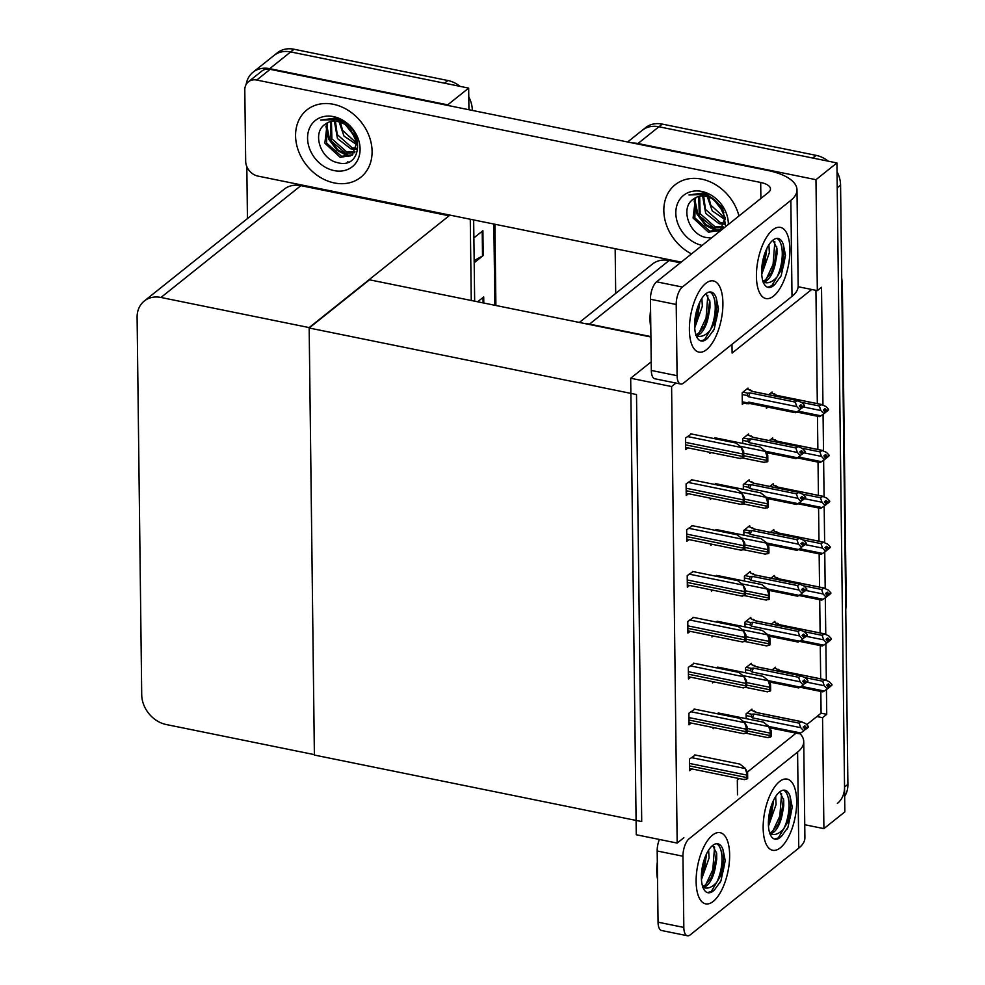 <?xml version="1.0" encoding="UTF-8"?>
<svg xmlns="http://www.w3.org/2000/svg" width="985" height="985" viewBox="0 0 985 985"><rect width="100%" height="100%" fill="white"/><g stroke="black" fill="none" stroke-linecap="round" stroke-linejoin="round"><path stroke-width="1.48" d="M737.494 794.87L737.322 780.132L739.267 778.569M747.381 772.08L796.102 733.16M806.727 724.664L816.91 716.526L822.549 717.671L826.735 714.334L826.427 689.611M822.955 404.872L821.515 287.288L817.328 290.624L811.689 289.479L732.101 353.086L731.99 344.356M811.689 289.479L798.133 286.733M680.376 262.798L669.123 260.508A27.235 21.978 -128.6 0 0 652.427 264.066L579.365 322.452M650.9 336.587L589.535 324.114A27.235 21.978 -128.6 0 0 585.152 323.634M627.63 141.988L642.22 130.328A27.235 21.978 51.4 0 1 658.916 126.769L836.918 162.944L844.847 811.886L823.903 828.619L804.745 824.728M632.789 143.034A27.235 21.978 51.4 0 1 637.972 143.514L815.974 179.689L836.918 162.944M615.699 293.419L615.157 248.688M826.317 680.069L825.873 643.747M825.762 634.205L825.307 597.87M825.196 588.34L824.753 552.006M824.63 542.464L824.186 506.142M824.076 496.6L823.632 460.278M823.509 450.736L823.066 414.402M822.549 717.671L823.903 828.619M815.974 179.689L817.328 290.624M816.91 716.526L821.096 713.177L820.837 691.458M820.677 678.825L820.271 645.581M820.111 632.961L819.717 599.717M819.557 587.085L819.151 553.853M818.991 541.221L818.584 507.989M818.437 495.356L818.03 462.113M817.87 449.48L817.464 416.249M817.316 403.616L815.937 290.341M821.096 713.177L826.735 714.334M748.046 389.013L748.034 388.09L742.173 392.781L742.308 404.367L743.86 403.124M748.6 434.877L748.588 433.954L742.727 438.645L742.788 443.447M749.72 526.606L749.708 525.694L743.847 530.373L743.909 535.175M750.287 572.482L750.274 571.559L744.414 576.25L744.463 581.039M750.841 618.346L750.829 617.423L744.968 622.114L745.029 626.916M751.407 664.21L751.395 663.299L745.534 667.978L745.583 672.78M749.166 480.742L749.154 479.83L743.293 484.509L743.343 489.311M693.083 571.571L687.21 575.634L687.358 587.232L689.574 585.459M693.649 617.447L687.776 621.498L687.912 633.096L690.128 631.323M694.203 663.311L688.33 667.374L688.478 678.961L690.694 677.188M694.77 709.175L688.897 713.238L689.032 724.825L691.248 723.064M692.529 525.707L686.656 529.77L686.791 541.356L689.008 539.595M691.962 479.843L686.089 483.906L686.237 495.492L688.453 493.719M691.408 433.966L685.535 438.029L685.671 449.628L687.887 447.855M695.324 755.039L689.451 759.103L689.599 770.701L691.815 768.928M751.961 710.074L751.949 709.163L746.088 713.842L746.15 718.644M766.367 406.842L766.379 408.283L767.832 407.137M772.117 392.929L772.105 392.005L768.719 394.714M767.032 454.085L768.386 453.002M766.921 452.706L766.946 453.925M772.683 438.793L772.671 437.882L769.285 440.578M768.152 545.813L769.507 544.73M768.041 544.434L768.066 545.665M773.804 530.533L773.791 529.61L770.405 532.319M768.719 591.689L770.073 590.606M768.608 590.31L768.62 591.529M774.358 576.397L774.345 575.474L770.959 578.183M769.273 637.554L770.627 636.47M769.162 636.175L769.187 637.393M774.924 622.261L774.912 621.35L771.526 624.047M767.598 499.949L768.953 498.866M767.487 498.57L767.5 499.789M773.237 484.657L773.225 483.746L769.839 486.455M710.85 544.028L710.862 545.284L712.106 544.286M716.6 529.622L714.999 530.275M710.296 498.164L710.308 499.407L711.552 498.422M716.033 483.758L714.433 484.411M709.729 452.3L709.742 453.543L710.985 452.546M715.479 437.894L713.879 438.534M713.091 727.496L713.115 728.752L714.359 727.755M718.841 713.091L717.24 713.743M712.537 681.632L712.549 682.876L713.793 681.891M718.274 667.227L716.686 667.879M711.97 635.768L711.983 637.012L713.226 636.014M717.72 621.363L716.12 622.003M711.416 589.892L711.429 591.148L712.672 590.15M717.154 575.499L715.553 576.139M769.839 683.418L771.193 682.334M769.728 682.039L769.741 683.258M775.478 668.125L775.466 667.214L772.08 669.923M671.598 386.551L630.683 378.24L636.261 834.751L677.175 843.074L671.598 386.551L675.969 383.067M677.175 843.074L683.873 837.718M630.683 378.24L651.208 361.827M309.167 328.005L636.507 394.529L641.715 821.576L314.387 755.052L309.167 328.005L369.498 279.802L650.9 336.993M246.164 84.415A27.235 21.978 51.4 0 1 253.022 72.225A27.235 21.978 51.4 0 1 269.718 68.667L447.719 104.841L468.675 88.108L468.934 109.729M470.276 219.236L471.261 300.487L470.276 219.236M449.074 214.927L449.086 215.789L300.881 185.66A27.235 21.978 -128.6 0 0 284.185 189.219L144.266 301.028A27.235 21.978 -128.6 0 0 137.1 317.392L141.717 694.77A27.235 21.978 -128.6 0 0 166.182 724.517L314.387 754.633L309.167 327.586L449.086 215.789M253.022 72.225L273.965 55.492A27.235 21.978 51.4 0 1 290.661 51.922L468.675 88.108M247.444 218.572L246.816 166.564M309.167 327.586L160.961 297.47A27.235 21.978 -128.6 0 0 144.266 301.028M837.028 171.735A27.235 21.978 51.4 0 1 840.574 185.106L837.225 187.79L844.539 787.04A27.235 21.978 51.4 0 1 837.385 803.415M816.109 155.359L662.265 124.098A27.235 21.978 51.4 0 0 645.569 127.656L642.22 130.328A27.235 21.978 51.4 0 1 658.916 126.769L812.76 158.043L816.109 155.359A27.235 21.978 51.4 0 1 828.299 161.195M840.574 185.106L847.9 784.368A27.235 21.978 51.4 0 1 844.662 796.372M447.855 80.511L294.022 49.25A27.235 21.978 51.4 0 0 277.314 52.808L273.965 55.492A27.235 21.978 51.4 0 1 290.661 51.922L444.506 83.196L447.855 80.511A27.235 21.978 51.4 0 1 460.044 86.348M468.774 96.887A27.235 21.978 51.4 0 1 472.32 110.271L472.332 110.419M473.662 219.926L474.659 301.176M477.639 301.779L483.709 296.941L483.783 303.023M474.167 260.545L482.515 255.989A7.264 2.98 -0.7 0 0 483.192 255.546L474.191 262.736M473.883 237.902L482.896 230.699L483.192 255.546M774.555 667.941L779.541 670.514L824.617 679.675L829.271 681.706L831.98 684.563L830.306 685.905L828.373 683.861L826.698 685.203L828.631 687.924L824.31 691.027L801.359 686.36M831.648 684.994L830.318 686.582L831.98 685.067M826.957 689.254L828.631 687.234M806.838 682.186L824.248 685.72L826.957 688.577M831.98 684.563L830.306 685.905M780.194 670.637A6.169 2.623 101.5 0 0 779.874 670.526L825.27 679.761L822.697 681.214L804.93 677.606M824.31 691.027L822.807 691.852L800.042 687.222M828.631 687.702L830.318 686.582M824.248 685.72L822.697 681.214M826.858 685.375L830.306 686.077M827.252 685.782L830.306 686.41M751.038 709.889L756.037 712.463L801.101 721.623L805.755 723.655L808.463 726.511L806.789 728.026L804.856 725.81L803.181 727.152L805.114 729.183L803.452 731.202L805.114 729.183M803.341 727.324L806.789 728.026M808.463 726.511L806.789 727.853M806.801 728.358L808.476 727.016L806.801 728.531L803.735 727.73M805.127 729.651L806.801 728.531M756.677 712.586A6.169 2.623 101.5 0 0 756.369 712.475A6.169 2.623 101.5 0 0 756.037 712.463M746.113 715.578L751.161 716.6L752.589 717.893L800.731 727.669L799.18 723.162L801.753 721.697L756.369 712.475M751.161 716.6L751.74 714.236L746.852 713.238M752.589 717.893A6.169 2.623 -78.5 0 1 754.104 714.002L751.74 714.236M799.18 723.162L754.104 714.002M800.731 727.669L803.44 730.525M803.452 731.202L799.291 733.8L769.482 727.743M800.793 732.975L768.719 726.45M773.988 622.077L778.987 624.65L824.063 633.811L828.717 635.842L831.414 638.699L829.739 640.028L827.819 637.997L826.132 639.339L828.077 642.048L823.755 645.15L800.793 640.496M831.094 639.13L829.752 640.718L831.426 639.203M826.403 643.39L828.065 641.37M806.272 636.322L823.682 639.856L826.39 642.712M831.414 638.699L829.739 640.028M779.628 624.773A6.169 2.623 101.5 0 0 779.32 624.662L824.704 633.884L822.13 635.35L804.376 631.73M823.755 645.15L822.253 645.988L799.475 641.358M828.077 641.826L829.752 640.718M823.682 639.856L822.13 635.35M826.304 639.511L829.752 640.213M826.686 639.918L829.752 640.533M773.434 576.213L778.421 578.774L823.497 587.934L828.151 589.978L830.86 592.822L829.185 594.164L827.252 592.133L825.578 593.475L827.511 596.184L823.189 599.286L800.239 594.62M830.527 593.265L829.198 594.841L830.86 593.327M825.836 597.526L827.511 595.506M805.718 590.446L823.128 593.992L825.836 596.848M830.86 592.822L829.185 594.164M779.073 578.909A6.169 2.623 101.5 0 0 778.753 578.798L824.149 588.02L821.576 589.473L803.809 585.866M823.189 599.286L821.687 600.124L798.921 595.494M827.511 595.962L829.198 594.841M823.128 593.992L821.576 589.473M825.738 593.635L829.185 594.337M826.132 594.053L829.185 594.669M772.868 530.336L777.867 532.91L822.931 542.07L827.597 544.102L830.293 546.958L828.619 548.3L826.698 546.269L825.011 547.598L826.957 550.319L822.635 553.422L799.672 548.756M829.973 547.401L828.631 548.977L830.306 547.463M825.282 551.662L826.944 549.642M805.151 544.582L822.561 548.128L825.27 550.972M830.293 546.958L828.619 548.3M778.507 533.045A6.169 2.623 101.5 0 0 778.199 532.934L823.583 542.156L821.01 543.609L803.255 540.002M822.635 553.422L821.133 554.26L798.355 549.63M826.957 550.098L828.631 548.977M822.561 548.128L821.01 543.609M825.184 547.771L828.631 548.473M825.565 548.177L828.631 548.805M750.484 664.025L755.47 666.586L800.546 675.747L805.201 677.791L807.909 680.647L806.235 682.149L804.302 679.946L802.627 681.288L804.56 683.319L802.886 685.338L804.56 683.319M802.787 681.46L806.235 682.149M807.909 680.647L806.235 681.977M806.235 682.482L807.909 681.152L806.235 682.654L803.169 681.866M804.56 683.775L806.235 682.654M756.111 666.722A6.169 2.623 101.5 0 0 755.803 666.611A6.169 2.623 101.5 0 0 755.47 666.586M745.546 669.714L750.595 670.736L752.023 672.016L800.177 681.805L798.613 677.286L801.199 675.833L755.803 666.611M750.595 670.736L751.186 668.359L746.298 667.374M752.023 672.016A6.169 2.623 -78.5 0 1 753.55 668.125L751.186 668.359M798.613 677.286L753.55 668.125M800.177 681.805L802.874 684.661M802.886 685.338L798.736 687.936L768.928 681.879M800.239 687.099L768.152 680.586M749.917 618.161L754.916 620.722L799.98 629.883L804.634 631.914L807.343 634.771L805.668 636.285L803.735 634.081L802.061 635.411L803.994 637.455L802.332 639.474L803.994 637.455M802.221 635.584L805.668 636.285M807.343 634.771L805.668 636.113M805.681 636.618L807.355 635.276L805.681 636.79L802.615 635.99M804.006 637.911L805.681 636.79M755.557 620.858A6.169 2.623 101.5 0 0 755.249 620.747A6.169 2.623 101.5 0 0 754.916 620.722M744.992 623.85L750.041 624.872L751.469 626.152L799.611 635.941L798.059 631.422L800.633 629.969L755.249 620.747M750.041 624.872L750.619 622.495L745.731 621.498M751.469 626.152A6.169 2.623 -78.5 0 1 752.983 622.261L750.619 622.495M798.059 631.422L752.983 622.261M799.611 635.941L802.319 638.797M802.332 639.474L798.17 642.072L768.362 636.014M799.672 641.235L767.598 634.722M749.363 572.285L754.35 574.858L799.426 584.019L804.08 586.05L806.789 588.907L805.114 590.421L803.181 588.205L801.507 589.547L803.44 591.591L801.765 593.598L803.44 591.591M801.667 589.719L805.114 590.421M806.789 588.907L805.114 590.249M805.114 590.754L806.789 589.412L805.114 590.926L802.049 590.126M803.44 592.047L805.114 590.926M754.99 574.994A6.169 2.623 101.5 0 0 754.682 574.871A6.169 2.623 101.5 0 0 754.35 574.858M744.426 577.973L749.474 579.008L750.902 580.288L799.057 590.064L797.493 585.558L800.079 584.105L754.682 574.871M749.474 579.008L750.053 576.631L745.177 575.634M750.902 580.288A6.169 2.623 -78.5 0 1 752.429 576.397L750.053 576.631M797.493 585.558L752.429 576.397M799.057 590.064L801.753 592.921M767.808 590.138L797.616 596.196L799.118 595.371L767.032 588.845M801.765 593.598L799.118 595.371M748.797 526.421L753.796 528.994L798.86 538.155L803.514 540.186L806.222 543.043L804.548 544.557L802.615 542.341L800.94 543.683L802.874 545.715L801.211 547.734L802.874 545.715M801.101 543.855L804.548 544.557M806.222 543.043L804.548 544.385M804.56 544.89L806.235 543.548L804.56 545.062L801.495 544.262M802.874 546.17L804.56 545.062M754.436 529.117A6.169 2.623 101.5 0 0 754.116 529.007A6.169 2.623 101.5 0 0 753.796 528.994M743.872 532.109L748.92 533.131L750.348 534.412L798.49 544.2L796.939 539.694L799.512 538.229L754.116 529.007M748.92 533.131L749.499 530.767L744.611 529.77M750.348 534.412A6.169 2.623 -78.5 0 1 751.863 530.533L749.499 530.767M796.939 539.694L751.863 530.533M798.49 544.2L801.199 547.057M767.241 544.274L797.05 550.332L798.552 549.507L766.478 542.981M801.211 547.734L798.552 549.507M718.213 712.968L763.412 722.153L768.534 726.13L770.27 731.19A4.543 1.933 101.5 0 0 770.098 733.099L770.122 735.586A4.543 1.933 101.5 0 0 770.344 737.174L768.251 737.236M768.534 726.13L771.12 730.513L771.193 736.497L770.344 737.174M771.12 730.513L770.27 731.19M694.696 754.916L739.895 764.101L745.017 768.078L746.753 773.139A4.543 1.933 101.5 0 0 746.581 775.047L746.618 777.534A4.543 1.933 101.5 0 0 746.827 779.123L744.734 779.184M745.017 768.078L747.603 772.462L747.677 778.446L746.827 779.123M747.603 772.462L746.753 773.139M689.389 329.913A36.322 15.428 -78.5 0 1 705.432 283.655A36.322 15.428 -78.5 0 1 722.904 303.134A36.322 15.428 -78.5 0 1 711.576 344.073A36.322 15.428 -78.5 0 1 692.664 346.511A36.322 15.428 -78.5 0 1 689.389 329.913A36.322 15.428 -78.5 0 1 713.374 280.934A36.322 15.428 -78.5 0 1 722.904 303.134A36.322 15.428 -78.5 0 1 698.907 352.113A36.322 15.428 -78.5 0 1 689.389 329.913M756.418 276.354A36.322 15.428 -78.5 0 1 772.462 230.096A36.322 15.428 -78.5 0 1 789.921 249.574A36.322 15.428 -78.5 0 1 778.606 290.513A36.322 15.428 -78.5 0 1 759.681 292.951A36.322 15.428 -78.5 0 1 756.418 276.354A36.322 15.428 -78.5 0 1 780.403 227.375A36.322 15.428 -78.5 0 1 789.921 249.574A36.322 15.428 -78.5 0 1 765.936 298.553A36.322 15.428 -78.5 0 1 756.418 276.354M334.309 182.939A43.131 34.795 -128.6 0 0 360.756 177.3A43.131 34.795 -128.6 0 0 369.129 136.09A43.131 34.795 -128.6 0 0 333.349 104.287A43.131 34.795 -128.6 0 0 306.914 109.914A43.131 34.795 -128.6 0 0 298.541 151.136A43.131 34.795 -128.6 0 0 334.309 182.939A43.131 34.795 51.4 0 1 298.541 151.136A43.131 34.795 51.4 0 1 306.914 109.914A43.131 34.795 51.4 0 1 333.349 104.287A43.131 34.795 51.4 0 1 369.129 136.09A43.131 34.795 51.4 0 1 360.756 177.3A43.131 34.795 51.4 0 1 334.309 182.939M738.959 215.974A43.131 34.795 -128.6 0 0 701.603 179.122A43.131 34.795 -128.6 0 0 675.156 184.761A43.131 34.795 -128.6 0 0 691.532 253.884A43.131 34.795 51.4 0 1 675.156 184.761A43.131 34.795 51.4 0 1 701.603 179.122A43.131 34.795 51.4 0 1 738.959 215.974M348.567 162.057A31.779 25.647 51.4 0 1 347.594 161.872M681.226 262.121L257.898 176.081A13.618 10.995 -128.6 0 1 245.671 161.208L244.797 90.004A13.618 10.995 -128.6 0 1 248.38 81.817L261.776 71.105A13.618 10.995 51.4 0 1 270.136 69.332L767.66 170.442A54.471 22.347 -0.7 0 1 796.988 189.859A54.471 22.347 -0.7 0 1 790.844 200.349L682.346 287.054A13.618 5.787 101.5 0 0 676.215 304.488L650.445 299.255A13.618 5.787 -78.5 0 1 656.576 281.808L768.423 192.432A18.161 7.449 179.3 0 0 770.467 188.935A18.161 7.449 179.3 0 0 760.691 182.471L256.728 80.044A13.618 10.995 -128.6 0 0 248.38 81.817M677.089 375.691A13.618 5.787 101.5 0 0 680.66 384.015L654.89 378.782A13.618 5.787 -78.5 0 1 651.319 370.458L677.089 375.691L676.215 304.488M680.66 384.015A13.618 5.787 101.5 0 0 683.528 383.091L792.014 296.387L790.844 200.349M651.319 370.458L650.445 299.255M796.988 189.859L798.17 285.909A54.471 22.347 179.3 0 1 792.014 296.387M696.124 881.649A36.322 15.428 -78.5 0 1 712.18 835.391A36.322 15.428 -78.5 0 1 729.639 854.869A36.322 15.428 -78.5 0 1 718.324 895.808A36.322 15.428 -78.5 0 1 699.399 898.246A36.322 15.428 -78.5 0 1 696.124 881.649A36.322 15.428 -78.5 0 1 720.121 832.67A36.322 15.428 -78.5 0 1 729.639 854.869A36.322 15.428 -78.5 0 1 705.654 903.848A36.322 15.428 -78.5 0 1 696.124 881.649M763.153 828.089A36.322 15.428 -78.5 0 1 779.197 781.831A36.322 15.428 -78.5 0 1 796.668 801.31A36.322 15.428 -78.5 0 1 785.341 842.249A36.322 15.428 -78.5 0 1 766.428 844.687A36.322 15.428 -78.5 0 1 763.153 828.089A36.322 15.428 -78.5 0 1 787.138 779.11A36.322 15.428 -78.5 0 1 796.668 801.31A36.322 15.428 -78.5 0 1 772.671 850.289A36.322 15.428 -78.5 0 1 763.153 828.089M797.591 752.084A54.471 22.347 -0.7 0 0 803.735 741.594L804.905 837.632A54.471 22.347 179.3 0 1 798.761 848.122L797.591 752.084L689.094 838.789A13.618 5.787 101.5 0 0 682.962 856.224L657.18 850.991A13.618 5.787 -78.5 0 1 659.396 839.454M683.824 927.427A13.618 5.787 101.5 0 0 687.395 935.75L661.625 930.517A13.618 5.787 -78.5 0 1 658.054 922.182L683.824 927.427L682.962 856.224M687.395 935.75A13.618 5.787 101.5 0 0 690.263 934.827L798.761 848.122M658.054 922.182L657.18 850.991M803.735 741.594A54.471 22.347 -0.7 0 0 799.894 733.505M717.646 667.104L762.846 676.289L767.968 680.266L769.716 685.326A4.543 1.933 101.5 0 0 769.531 687.234L769.568 689.722A4.543 1.933 101.5 0 0 769.79 691.31L767.684 691.371M767.968 680.266L770.566 684.649L770.639 690.633L769.79 691.31M770.566 684.649L769.716 685.326M717.092 621.24L762.291 630.425L767.413 634.402L769.15 639.462A4.543 1.933 101.5 0 0 768.977 641.37L769.002 643.845A4.543 1.933 101.5 0 0 769.223 645.446L767.13 645.495M767.413 634.402L769.999 638.785L770.073 644.769L769.223 645.446M769.999 638.785L769.15 639.462M716.526 575.363L761.725 584.548L766.847 588.538L768.596 593.598A4.543 1.933 101.5 0 0 768.411 595.494L768.448 597.981A4.543 1.933 101.5 0 0 768.669 599.582L766.564 599.631M766.847 588.538L769.445 592.908L769.519 598.892L768.669 599.582M769.445 592.908L768.596 593.598M694.142 709.052L739.341 718.237L744.463 722.214L746.199 727.275A4.543 1.933 101.5 0 0 746.027 729.183L746.051 731.67A4.543 1.933 101.5 0 0 746.273 733.259L744.167 733.308M744.463 722.214L747.049 726.598L747.122 732.581L746.273 733.259L768.054 737.691M747.049 726.598L746.199 727.275M693.575 663.176L738.775 672.373L743.897 676.35L745.633 681.411A4.543 1.933 101.5 0 0 745.46 683.319L745.497 685.794A4.543 1.933 101.5 0 0 745.707 687.395L743.613 687.444M743.897 676.35L746.482 680.733L746.556 686.717L745.707 687.395L767.487 691.827M746.482 680.733L745.633 681.411M693.021 617.312L738.221 626.497L743.343 630.486L745.079 635.534A4.543 1.933 101.5 0 0 744.906 637.443L744.931 639.93A4.543 1.933 101.5 0 0 745.153 641.518L743.047 641.58M743.343 630.486L745.928 634.857L746.002 640.841L745.153 641.518L766.933 645.963M745.928 634.857L745.079 635.534M692.455 571.448L737.654 580.633L742.776 584.61L744.512 589.67A4.543 1.933 101.5 0 0 744.34 591.579L744.377 594.066A4.543 1.933 101.5 0 0 744.586 595.654L742.493 595.716M742.776 584.61L745.362 588.993L745.436 594.977L744.586 595.654L766.367 600.099M745.362 588.993L744.512 589.67M761.676 269.927L764.803 262.379L766.896 248.38M761.737 274.359L769.359 252.702L768.903 244.809M776.894 238.419A24.97 10.613 -78.5 0 1 782.275 253.268A24.97 10.613 -78.5 0 1 777.079 276.92C781.068 269.668 783.346 261.899 783.925 253.601L783.321 244.477L785.501 255.3L781.216 275.615L774.998 284.283A24.97 10.613 -78.5 0 1 768.201 287.435A24.97 10.613 -78.5 0 1 761.651 272.168A24.97 10.613 -78.5 0 1 778.138 238.493A24.97 10.613 -78.5 0 1 783.321 244.477M772.966 240.131L776.956 248.306L777.005 254.007L775.404 263.18A20.525 8.717 -78.5 0 1 763.153 281.845M767.758 287.325L774.998 284.283M762.759 281.796C767.389 284.062 772.166 282.436 777.079 276.92M762.907 281.131L765.234 280.023L771.723 272.328L775.404 263.18M762.131 264.657L764.729 253.662M766.096 279.408L773.077 264.399L774.85 241.707M771.157 286.82L783.309 266.479L785.501 255.3M761.7 269.41L764.126 262.589L766.49 249.254M770.849 273.818L774.358 264.657L776.759 246.816M780.231 277.524L781.216 275.615M650.789 327.365A30.867 13.113 -78.5 0 1 650.014 319.399A30.867 13.113 -78.5 0 1 650.58 310.361M694.647 323.486L697.774 315.939L699.879 301.939M694.708 327.919L702.342 306.261L701.886 298.369M709.877 291.979A24.97 10.613 -78.5 0 1 715.245 306.827A24.97 10.613 -78.5 0 1 710.062 330.48C714.039 323.228 716.317 315.459 716.895 307.16L716.292 298.036L718.471 308.859L714.199 329.175L707.969 337.843A24.97 10.613 -78.5 0 1 701.172 340.995A24.97 10.613 -78.5 0 1 694.622 325.727A24.97 10.613 -78.5 0 1 711.121 292.052A24.97 10.613 -78.5 0 1 716.292 298.036M705.949 293.69L709.939 301.866L709.988 307.566L708.375 316.739A20.525 8.717 -78.5 0 1 696.124 335.405M700.729 340.884L706.22 339.246L707.969 337.843M695.73 335.356C700.372 337.621 705.149 335.996 710.062 330.48M695.878 334.691L698.217 333.583L704.694 325.887L708.375 316.739M695.102 318.217L697.7 307.221M699.067 332.967L706.06 317.958L707.833 295.266M704.127 340.379L716.292 320.039L718.471 308.859M694.671 322.969L697.109 316.148L699.461 302.814M703.819 327.377L707.341 318.217L709.729 300.376M713.214 331.083L714.199 329.175M768.423 821.65L771.538 814.115L773.644 800.115M768.472 826.095L776.106 804.437L775.651 796.545M783.641 790.155A24.97 10.613 -78.5 0 1 789.01 805.004A24.97 10.613 -78.5 0 1 783.826 828.656C787.815 821.404 790.093 813.635 790.659 805.336L790.068 796.212L792.236 807.035L787.963 827.338L781.733 836.019A24.97 10.613 -78.5 0 1 774.936 839.171A24.97 10.613 -78.5 0 1 768.386 823.903A24.97 10.613 -78.5 0 1 784.885 790.229A24.97 10.613 -78.5 0 1 790.068 796.212M779.714 791.866L783.703 800.029L783.752 805.742L782.139 814.915A20.525 8.717 -78.5 0 1 769.888 833.581M774.493 839.048L779.985 837.422L781.733 836.019M769.494 833.532C774.136 835.797 778.913 834.172 783.826 828.656M769.654 832.867L771.981 831.759L778.47 824.063L782.139 814.915M768.866 816.393L771.464 805.385M772.831 831.131L779.824 816.134L781.597 793.43M777.904 838.555L790.056 818.215L792.236 807.035M768.435 821.145L770.873 814.312L773.225 800.99M777.584 825.553L781.105 816.393L783.494 798.539M786.978 829.259L787.963 827.338M657.524 879.1A30.867 13.113 -78.5 0 1 656.761 871.122A30.867 13.113 -78.5 0 1 657.315 862.097M701.394 875.209L704.521 867.674L706.614 853.675M701.443 879.654L709.077 857.997L708.621 850.104M716.612 843.714A24.97 10.613 -78.5 0 1 721.993 858.563A24.97 10.613 -78.5 0 1 716.797 882.215C720.786 874.963 723.064 867.194 723.63 858.895L723.039 849.772L725.206 860.595L720.934 880.898L714.716 889.578A24.97 10.613 -78.5 0 1 707.907 892.73A24.97 10.613 -78.5 0 1 701.369 877.463A24.97 10.613 -78.5 0 1 717.856 843.788A24.97 10.613 -78.5 0 1 723.039 849.772M712.684 845.425L716.674 853.589L716.723 859.302L715.122 868.475A20.525 8.717 -78.5 0 1 702.871 887.14M707.464 892.607L712.955 890.982L714.716 889.578M702.465 887.091C707.107 889.356 711.884 887.731 716.797 882.215M702.625 886.426L704.952 885.318L711.441 877.623L715.122 868.475M701.849 869.952L704.447 858.945M705.802 884.69L712.795 869.693L714.568 846.989M710.875 892.114L723.027 871.774L725.206 860.595M701.418 874.705L703.844 867.871L706.208 854.549M710.567 879.112L714.076 869.952L716.477 852.099M719.949 882.819L720.934 880.898M695.533 197.714L693.083 218.03L708.486 232.238L720.417 230.071L725.071 217.537L718.939 204.437C715.196 199.586 710.357 196.286 704.41 194.525L688.958 194.956L703.093 192.998L706.602 193.983L722.522 207.552L725.686 226.587M702.145 245.4A29.599 23.886 51.4 0 1 675.821 212.982A29.599 23.886 51.4 0 1 701.751 191.459A29.599 23.886 51.4 0 1 728.346 224.469M711.318 238.075L705.26 237.348C689.02 233.913 679.835 207.712 693.428 199.093A20.525 16.56 -128.6 0 0 693.428 199.093A20.525 16.56 -128.6 0 1 706.036 196.384A20.525 16.56 -128.6 0 1 718.939 204.437M696.284 197.332L695.484 198.477L694.819 217.894L709.816 231.167L721.069 229.517M699.67 196.286L700.138 213.647L715.135 226.919L723.249 226.796M698.771 196.471L699.288 215.715L713.805 227.978L722.768 227.547M703.696 196.064L705.457 209.399L720.454 222.672L724.726 223.164M702.625 196.027L705.703 213.4L719.124 223.73L724.431 224.174M707.328 196.704L712.241 210.925L725.169 219.643M708.707 197.135L710.776 205.139L725.132 218.239M722.608 209.633L720.921 208.02A20.525 16.56 51.4 0 1 715.787 201.248M713.916 199.82L723.963 212.698M694.856 199.512L697.712 213.659L706.06 224.715L718.299 230.921M694.154 200.977L697.048 214.188L705.395 225.245L716.981 231.303M334.838 118.151L338.348 119.136C365.053 127.2 363.33 170.577 337.005 162.5C320.778 159.065 311.58 132.864 325.173 124.258A20.525 16.56 -128.6 0 1 325.21 124.233A20.525 16.56 -128.6 0 1 337.793 121.549A20.525 16.56 -128.6 0 1 350.697 129.601C346.942 124.738 342.103 121.438 336.168 119.677L320.716 120.108L334.838 118.151M333.496 116.612A29.599 23.886 51.4 0 1 360.091 148.944A29.599 23.886 51.4 0 1 334.161 170.602A29.599 23.886 51.4 0 1 307.566 138.269A29.599 23.886 51.4 0 1 333.496 116.612M327.279 122.866L324.841 143.182L340.244 157.391L352.162 155.236L356.829 142.69L350.697 129.601M328.042 122.485L327.229 123.63L326.577 143.059L341.573 156.332L352.827 154.67M331.428 121.438L331.896 138.799L346.892 152.072L355.006 151.949M330.517 121.635L331.046 140.867L345.563 153.143L354.514 152.712M335.454 121.229L337.215 134.551L352.211 147.824L356.471 148.316M334.371 121.18L337.461 138.553L350.882 148.883L356.188 149.326M339.086 121.857L343.987 136.078L356.915 144.795M340.465 122.288L342.534 130.303L356.89 143.404M354.366 134.785L352.667 133.172A20.525 16.56 51.4 0 1 347.533 126.4M345.661 124.972L355.708 137.851M326.614 124.676L329.458 138.811L337.818 149.868L350.057 156.073M325.912 126.129L328.793 139.341L337.153 150.397L348.727 156.467M715.972 529.499L761.171 538.684L766.293 542.661L768.029 547.722A4.543 1.933 101.5 0 0 767.857 549.63L767.881 552.117A4.543 1.933 101.5 0 0 768.103 553.705L765.998 553.767M766.293 542.661L768.879 547.044L768.953 553.028L768.103 553.705M768.879 547.044L768.029 547.722M715.405 483.635L760.605 492.82L765.727 496.797L767.475 501.858A4.543 1.933 101.5 0 0 767.29 503.766L767.327 506.253A4.543 1.933 101.5 0 0 767.549 507.841L765.443 507.891M765.727 496.797L768.325 501.18L768.399 507.164L767.549 507.841M768.325 501.18L767.475 501.858M714.851 437.759L760.051 446.956L765.173 450.933L766.909 455.993A4.543 1.933 101.5 0 0 766.736 457.902L766.761 460.377A4.543 1.933 101.5 0 0 766.983 461.977L764.877 462.027M765.173 450.933L767.758 455.316L767.832 461.3L766.983 461.977M767.758 455.316L766.909 455.993M772.314 484.472L777.3 487.046L822.376 496.206L827.031 498.238L829.739 501.094L828.065 502.436L826.132 500.392L824.457 501.734L826.39 504.455L822.069 507.558L799.118 502.892M829.407 501.525L828.077 503.113L829.739 501.599M824.716 505.785L826.39 503.766M804.585 498.718L822.007 502.252L824.716 505.108M829.739 501.094L828.065 502.436M777.953 487.169A6.169 2.623 101.5 0 0 777.633 487.058L823.029 496.292L820.456 497.745L802.689 494.138M822.069 507.558L820.567 508.383L797.801 503.754M826.39 504.234L828.077 503.113M822.007 502.252L820.456 497.745M824.617 501.907L828.065 502.609M825.011 502.313L828.065 502.941M771.747 438.608L776.746 441.181L821.81 450.342L826.477 452.374L829.173 455.23L827.499 456.56L825.578 454.528L823.891 455.87L825.836 458.579L821.515 461.682L798.552 457.015M828.853 455.661L827.511 457.249L829.185 455.735M824.162 459.921L825.824 457.902M804.031 452.854L821.441 456.387L824.149 459.244M829.173 455.23L827.499 456.56M777.387 441.305A6.169 2.623 101.5 0 0 777.079 441.194L822.463 450.416L819.889 451.869L802.135 448.261M821.515 461.682L820.012 462.519L797.234 457.89M825.836 458.357L827.511 457.249M821.441 456.387L819.889 451.869M824.063 456.043L827.511 456.732M824.445 456.449L827.511 457.065M771.193 392.744L776.18 395.305L821.256 404.466L825.91 406.51L828.619 409.354L826.944 410.696L825.011 408.664L823.337 409.994L825.27 412.715L820.948 415.818L797.998 411.151M828.287 409.797L826.944 411.373L828.619 409.858M823.595 414.057L825.27 412.038M803.464 406.977L820.887 410.523L823.595 413.38M828.619 409.354L826.944 410.696M776.833 395.441A6.169 2.623 101.5 0 0 776.512 395.33L821.909 404.552L819.335 406.005L801.568 402.397M820.948 415.818L819.446 416.655L796.668 412.025M825.27 412.493L826.944 411.373M820.887 410.523L819.335 406.005M823.497 410.166L826.944 410.868M823.891 410.585L826.944 411.201M691.901 525.584L737.1 534.769L742.222 538.746L743.958 543.806A4.543 1.933 101.5 0 0 743.786 545.715L743.81 548.202A4.543 1.933 101.5 0 0 744.032 549.79L741.927 549.839M742.222 538.746L744.808 543.129L744.882 549.113L744.032 549.79M744.808 543.129L743.958 543.806M691.335 479.707L736.534 488.892L741.656 492.882L743.392 497.942A4.543 1.933 101.5 0 0 743.219 499.851L743.256 502.325A4.543 1.933 101.5 0 0 743.466 503.926L741.373 503.975M741.656 492.882L744.241 497.265L744.315 503.237L743.466 503.926M744.241 497.265L743.392 497.942M690.78 433.843L735.98 443.028L741.089 447.018L742.838 452.066A4.543 1.933 101.5 0 0 742.665 453.974L742.69 456.461A4.543 1.933 101.5 0 0 742.912 458.05L740.806 458.111M741.089 447.018L743.687 451.389L743.761 457.372L742.912 458.05M743.687 451.389L742.838 452.066M748.243 480.557L753.229 483.118L798.306 492.278L802.96 494.322L805.668 497.166L803.994 498.681L802.061 496.477L800.386 497.819L802.319 499.851L800.645 501.87L802.319 499.851M800.546 497.979L803.994 498.681M805.668 497.166L803.994 498.508M803.994 499.013L805.668 497.684L803.994 499.186L800.928 498.398M802.319 500.306L803.994 499.186M753.87 483.253A6.169 2.623 101.5 0 0 753.562 483.142A6.169 2.623 101.5 0 0 753.229 483.118M743.306 486.245L748.354 487.267L749.782 488.548L797.936 498.336L796.372 493.817L798.958 492.365L753.562 483.142M748.354 487.267L748.932 484.891L744.044 483.906M749.782 488.548A6.169 2.623 -78.5 0 1 751.309 484.657L748.932 484.891M796.372 493.817L751.309 484.657M797.936 498.336L800.633 501.193M766.675 498.41L796.496 504.468L797.998 503.63L765.911 497.117M800.645 501.87L797.998 503.63M747.677 434.693L752.675 437.254L797.739 446.414L802.393 448.446L805.102 451.302L803.428 452.817L801.495 450.613L799.82 451.943L801.753 453.987L800.091 456.006L801.753 453.987M799.98 452.115L803.428 452.817M805.102 451.302L803.428 452.644M803.44 453.149L805.114 451.807L803.44 453.322L800.374 452.521M801.753 454.442L803.44 453.322M753.316 437.389A6.169 2.623 101.5 0 0 752.996 437.278A6.169 2.623 101.5 0 0 752.675 437.254M742.752 440.381L747.8 441.403L749.228 442.684L797.37 452.472L795.818 447.953L798.392 446.5L752.996 437.278M747.8 441.403L748.378 439.027L743.49 438.029M749.228 442.684A6.169 2.623 -78.5 0 1 750.742 438.793L748.378 439.027M795.818 447.953L750.742 438.793M797.37 452.472L800.079 455.316M766.121 452.546L795.929 458.604L797.431 457.766L765.357 451.241M800.091 456.006L797.431 457.766M747.122 388.816L752.109 391.39L797.185 400.55L801.839 402.582L804.548 405.438L802.874 406.953L800.94 404.737L799.266 406.079L801.187 408.11L799.524 410.129L801.187 408.11M799.426 406.251L802.874 406.953M804.548 405.438L802.874 406.78M802.874 407.285L804.548 405.943L802.874 407.458L799.808 406.657M801.199 408.578L802.874 407.458M752.749 391.525A6.169 2.623 101.5 0 0 752.442 391.402A6.169 2.623 101.5 0 0 752.109 391.39M742.185 394.505L747.233 395.539L748.662 396.82L796.816 406.596L795.252 402.089L797.838 400.636L752.442 391.402M747.233 395.539L747.812 393.163L742.924 392.165M748.662 396.82A6.169 2.623 -78.5 0 1 750.188 392.929L747.812 393.163M795.252 402.089L750.188 392.929M796.816 406.596L799.512 409.452M747.947 403.764L747.32 402.816L747.947 403.764L750.311 403.53A6.169 2.623 -78.5 0 1 749.979 403.505A6.169 2.623 -78.5 0 1 748.735 402.114L747.32 402.816L742.271 401.794M749.979 403.505L795.375 412.727L796.877 411.902L748.735 402.114M799.524 410.129L796.877 411.902M589.535 324.114L669.123 260.508M637.972 143.514L662.265 124.098M269.718 68.667L294.022 49.25M160.961 297.47L300.881 185.66M841.818 286.672A31.779 13.039 -0.7 0 0 842.347 284.234L846.25 603.559A31.779 13.039 179.3 0 1 845.721 606.009M847.9 784.368L844.539 787.04M494.852 305.276L493.854 224.038M483.093 302.887L483.019 297.482M482.515 255.989L482.219 231.241M747.098 730.907L770.122 735.586M747.073 728.42L770.098 733.099M743.49 721.463L768.115 726.474M689.537 765.936L746.618 777.534M689.512 763.449L746.581 775.047M691.347 757.588L744.598 768.411M760.888 198.453L760.691 182.471M656.576 281.808L682.346 287.054M270.136 69.332L256.728 80.044M746.544 685.043L769.568 689.722M746.507 682.556L769.531 687.234M742.936 675.599L767.549 680.598M745.977 639.166L769.002 643.845M745.953 636.692L768.977 641.37M742.37 629.735L766.995 634.734M745.423 593.302L768.448 597.981M745.386 590.815L768.411 595.494M741.816 583.859L766.428 588.87M688.983 720.06L746.051 731.67M688.946 717.585L746.027 729.183M690.78 711.724L744.044 722.547M688.416 674.196L745.497 685.794M688.392 671.708L745.46 683.319M690.226 665.86L743.478 676.683M687.862 628.332L744.931 639.93M687.825 625.844L744.906 637.443M689.66 619.996L742.924 630.819M687.296 582.467L744.377 594.066M687.271 579.98L744.34 591.579M689.106 574.12L742.358 584.942M744.857 547.438L767.881 552.117M744.832 544.951L767.857 549.63M741.249 537.995L765.874 543.006M744.303 501.574L767.327 506.253M744.266 499.087L767.29 503.766M740.695 492.131L765.308 497.129M743.737 455.698L766.761 460.377M743.712 453.223L766.736 457.902M740.129 446.267L764.754 451.265M686.73 536.591L743.81 548.202M686.705 534.116L743.786 545.715M688.54 528.255L741.803 539.078M686.176 490.727L743.256 502.325M686.139 488.24L743.219 499.851M687.986 482.391L741.237 493.214M685.609 444.863L742.69 456.461M685.585 442.376L742.665 453.974M687.419 436.527L740.683 447.35M846.25 603.559L845.758 609.887M842.347 284.234L841.707 277.881M494.901 224.248L495.898 305.485M780.095 670.576L777.953 669.147M756.591 712.524L754.436 711.096M779.541 624.712L777.387 623.283M778.975 578.835L776.833 577.407M778.421 532.971L776.266 531.543M756.024 666.66L753.882 665.22M755.458 620.784L753.316 619.356M754.904 574.92L752.762 573.492M754.338 529.056L752.195 527.628M689.574 768.472L744.537 779.64M689.008 722.608L743.971 733.776M688.453 676.732L743.416 687.912M687.887 630.868L742.85 642.035M687.333 585.004L742.296 596.171M744.007 549.79L765.801 554.223M743.441 503.926L765.246 508.358M742.887 458.062L764.68 462.494M777.854 487.107L775.712 485.679M777.3 441.243L775.146 439.802M776.734 395.367L774.592 393.938M686.767 539.14L741.73 550.307M686.2 493.263L741.176 504.443M685.646 447.399L740.609 458.567M753.784 483.192L751.641 481.751M753.217 437.315L751.075 435.887M752.663 391.451L750.521 390.023M746.815 403.727L742.284 402.803"/></g></svg>
